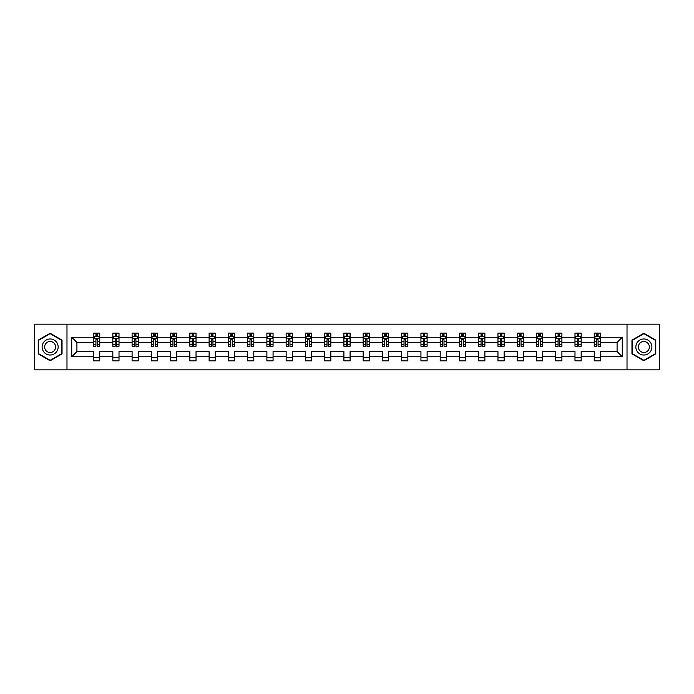 <?xml version="1.0" encoding="UTF-8"?>
<svg xmlns="http://www.w3.org/2000/svg" width="694" height="694" viewBox="0 0 694 694"><rect width="100%" height="100%" fill="white"/><g stroke="black" fill="none" stroke-linecap="round" stroke-linejoin="round"><path stroke-width="1.04" d="M627.02 369.833L659.3 369.833L659.3 324.167L627.02 324.167L627.02 369.833L66.98 369.833L66.98 324.167L34.7 324.167L34.7 369.833L66.98 369.833M600.423 356.751L600.423 351.563L617.087 351.563L622.266 356.751L600.423 356.751L600.423 360.889L594.246 360.889L594.246 356.751L581.164 356.751L581.164 360.889L574.988 360.889L574.988 356.751L561.906 356.751L561.906 360.889L555.738 360.889L555.738 356.751L542.647 356.751L542.647 360.889L536.479 360.889L536.479 356.751L523.397 356.751L523.397 360.889L517.221 360.889L517.221 356.751L504.139 356.751L504.139 360.889L497.962 360.889L497.962 356.751L484.88 356.751L484.88 360.889L478.713 360.889L478.713 356.751L465.622 356.751L465.622 360.889L459.454 360.889L459.454 356.751L446.372 356.751L446.372 360.889L440.196 360.889L440.196 356.751L427.114 356.751L427.114 360.889L420.937 360.889L420.937 356.751L407.855 356.751L407.855 360.889L401.687 360.889L401.687 356.751L388.597 356.751L388.597 360.889L382.429 360.889L382.429 356.751L369.338 356.751L369.338 360.889L363.17 360.889L363.17 356.751L350.088 356.751L350.088 360.889L343.912 360.889L343.912 356.751L330.83 356.751L330.83 360.889L324.662 360.889L324.662 356.751L311.571 356.751L311.571 360.889L305.403 360.889L305.403 356.751L292.313 356.751L292.313 360.889L286.145 360.889L286.145 356.751L273.063 356.751L273.063 360.889L266.886 360.889L266.886 356.751L253.804 356.751L253.804 360.889L247.628 360.889L247.628 356.751L234.546 356.751L234.546 360.889L228.378 360.889L228.378 356.751L215.287 356.751L215.287 360.889L209.12 360.889L209.12 356.751L196.038 356.751L196.038 360.889L189.861 360.889L189.861 356.751L176.779 356.751L176.779 360.889L170.603 360.889L170.603 356.751L157.521 356.751L157.521 360.889L151.353 360.889L151.353 356.751L138.262 356.751L138.262 360.889L132.094 360.889L132.094 356.751L119.012 356.751L119.012 360.889L112.836 360.889L112.836 356.751L99.754 356.751L99.754 360.889L93.577 360.889L93.577 356.751L71.734 356.751L71.734 337.249L93.577 337.249L93.577 333.111L99.754 333.111L99.754 337.249L112.836 337.249L112.836 333.111L119.012 333.111L119.012 337.249L132.094 337.249L132.094 333.111L138.262 333.111L138.262 337.249L151.353 337.249L151.353 333.111L157.521 333.111L157.521 337.249L170.603 337.249L170.603 333.111L176.779 333.111L176.779 337.249L189.861 337.249L189.861 333.111L196.038 333.111L196.038 337.249L209.12 337.249L209.12 333.111L215.287 333.111L215.287 337.249L228.378 337.249L228.378 333.111L234.546 333.111L234.546 337.249L247.628 337.249L247.628 333.111L253.804 333.111L253.804 337.249L266.886 337.249L266.886 333.111L273.063 333.111L273.063 337.249L286.145 337.249L286.145 333.111L292.313 333.111L292.313 337.249L305.403 337.249L305.403 333.111L311.571 333.111L311.571 337.249L324.662 337.249L324.662 333.111L330.83 333.111L330.83 337.249L343.912 337.249L343.912 333.111L350.088 333.111L350.088 337.249L363.17 337.249L363.17 333.111L369.338 333.111L369.338 337.249L382.429 337.249L382.429 333.111L388.597 333.111L388.597 337.249L401.687 337.249L401.687 333.111L407.855 333.111L407.855 337.249L420.937 337.249L420.937 333.111L427.114 333.111L427.114 337.249L440.196 337.249L440.196 333.111L446.372 333.111L446.372 337.249L459.454 337.249L459.454 333.111L465.622 333.111L465.622 337.249L478.713 337.249L478.713 333.111L484.88 333.111L484.88 337.249L497.962 337.249L497.962 333.111L504.139 333.111L504.139 337.249L517.221 337.249L517.221 333.111L523.397 333.111L523.397 337.249L536.479 337.249L536.479 333.111L542.647 333.111L542.647 337.249L555.738 337.249L555.738 333.111L561.906 333.111L561.906 337.249L574.988 337.249L574.988 333.111L581.164 333.111L581.164 337.249L594.246 337.249L594.246 333.111L600.423 333.111L600.423 337.249L622.266 337.249L622.266 356.751M627.02 324.167L66.98 324.167M594.246 337.249L594.246 342.437L581.164 342.437L581.164 337.249M581.164 356.751L581.164 351.563L594.246 351.563L594.246 356.751M574.988 337.249L574.988 342.437L561.906 342.437L561.906 337.249M561.906 356.751L561.906 351.563L574.988 351.563L574.988 356.751M555.738 337.249L555.738 342.437L542.647 342.437L542.647 337.249M542.647 356.751L542.647 351.563L555.738 351.563L555.738 356.751M536.479 337.249L536.479 342.437L523.397 342.437L523.397 337.249M523.397 356.751L523.397 351.563L536.479 351.563L536.479 356.751M517.221 337.249L517.221 342.437L504.139 342.437L504.139 337.249M504.139 356.751L504.139 351.563L517.221 351.563L517.221 356.751M497.962 337.249L497.962 342.437L484.88 342.437L484.88 337.249M484.88 356.751L484.88 351.563L497.962 351.563L497.962 356.751M478.713 337.249L478.713 342.437L465.622 342.437L465.622 337.249M465.622 356.751L465.622 351.563L478.713 351.563L478.713 356.751M459.454 337.249L459.454 342.437L446.372 342.437L446.372 337.249M446.372 356.751L446.372 351.563L459.454 351.563L459.454 356.751M440.196 337.249L440.196 342.437L427.114 342.437L427.114 337.249M427.114 356.751L427.114 351.563L440.196 351.563L440.196 356.751M420.937 337.249L420.937 342.437L407.855 342.437L407.855 337.249M407.855 356.751L407.855 351.563L420.937 351.563L420.937 356.751M401.687 337.249L401.687 342.437L388.597 342.437L388.597 337.249M388.597 356.751L388.597 351.563L401.687 351.563L401.687 356.751M382.429 337.249L382.429 342.437L369.338 342.437L369.338 337.249M369.338 356.751L369.338 351.563L382.429 351.563L382.429 356.751M363.17 337.249L363.17 342.437L350.088 342.437L350.088 337.249M350.088 356.751L350.088 351.563L363.17 351.563L363.17 356.751M343.912 337.249L343.912 342.437L330.83 342.437L330.83 337.249M330.83 356.751L330.83 351.563L343.912 351.563L343.912 356.751M324.662 337.249L324.662 342.437L311.571 342.437L311.571 337.249M311.571 356.751L311.571 351.563L324.662 351.563L324.662 356.751M305.403 337.249L305.403 342.437L292.313 342.437L292.313 337.249M292.313 356.751L292.313 351.563L305.403 351.563L305.403 356.751M286.145 337.249L286.145 342.437L273.063 342.437L273.063 337.249M273.063 356.751L273.063 351.563L286.145 351.563L286.145 356.751M266.886 337.249L266.886 342.437L253.804 342.437L253.804 337.249M253.804 356.751L253.804 351.563L266.886 351.563L266.886 356.751M247.628 337.249L247.628 342.437L234.546 342.437L234.546 337.249M234.546 356.751L234.546 351.563L247.628 351.563L247.628 356.751M228.378 337.249L228.378 342.437L215.287 342.437L215.287 337.249M215.287 356.751L215.287 351.563L228.378 351.563L228.378 356.751M209.12 337.249L209.12 342.437L196.038 342.437L196.038 337.249M196.038 356.751L196.038 351.563L209.12 351.563L209.12 356.751M189.861 337.249L189.861 342.437L176.779 342.437L176.779 337.249M176.779 356.751L176.779 351.563L189.861 351.563L189.861 356.751M170.603 337.249L170.603 342.437L157.521 342.437L157.521 337.249M157.521 356.751L157.521 351.563L170.603 351.563L170.603 356.751M151.353 337.249L151.353 342.437L138.262 342.437L138.262 337.249M138.262 356.751L138.262 351.563L151.353 351.563L151.353 356.751M132.094 337.249L132.094 342.437L119.012 342.437L119.012 337.249M119.012 356.751L119.012 351.563L132.094 351.563L132.094 356.751M112.836 337.249L112.836 342.437L99.754 342.437L99.754 337.249M99.754 356.751L99.754 351.563L112.836 351.563L112.836 356.751M93.577 337.249L93.577 342.437L76.913 342.437L76.913 351.563L93.577 351.563L93.577 356.751M71.734 337.249L76.913 342.437M617.087 351.563L617.087 342.437L600.423 342.437L600.423 337.249M596.597 336.2L598.072 336.2M577.339 336.2L578.822 336.2M558.08 336.2L559.564 336.2M538.822 336.2L540.305 336.2M519.563 336.2L521.047 336.2M500.313 336.2L501.788 336.2M481.055 336.2L482.538 336.2M461.796 336.2L463.28 336.2M442.538 336.2L444.021 336.2M423.288 336.2L424.763 336.2M404.029 336.2L405.513 336.2M384.771 336.2L386.254 336.2M365.512 336.2L366.996 336.2M346.263 336.2L347.737 336.2M327.004 336.2L328.488 336.2M307.746 336.2L309.229 336.2M288.487 336.2L289.971 336.2M269.237 336.2L270.712 336.2M249.979 336.2L251.462 336.2M230.72 336.2L232.204 336.2M211.462 336.2L212.945 336.2M192.212 336.2L193.687 336.2M172.953 336.2L174.437 336.2M153.695 336.2L155.178 336.2M134.436 336.2L135.92 336.2M115.178 336.2L116.661 336.2M95.928 336.2L97.403 336.2M93.577 357.8L99.754 357.8M112.836 357.8L119.012 357.8M132.094 357.8L138.262 357.8M151.353 357.8L157.521 357.8M170.603 357.8L176.779 357.8M189.861 357.8L196.038 357.8M209.12 357.8L215.287 357.8M228.378 357.8L234.546 357.8M247.628 357.8L253.804 357.8M266.886 357.8L273.063 357.8M286.145 357.8L292.313 357.8M305.403 357.8L311.571 357.8M324.662 357.8L330.83 357.8M343.912 357.8L350.088 357.8M363.17 357.8L369.338 357.8M382.429 357.8L388.597 357.8M401.687 357.8L407.855 357.8M420.937 357.8L427.114 357.8M440.196 357.8L446.372 357.8M459.454 357.8L465.622 357.8M478.713 357.8L484.88 357.8M497.962 357.8L504.139 357.8M517.221 357.8L523.397 357.8M536.479 357.8L542.647 357.8M555.738 357.8L561.906 357.8M574.988 357.8L581.164 357.8M594.246 357.8L600.423 357.8M76.913 351.563L71.734 356.751M622.266 337.249L617.087 342.437M62.044 340.121L50.133 333.241L38.222 340.121L38.222 353.879L50.133 360.759L62.044 353.879L62.044 340.121M631.956 340.121L631.956 353.879L643.867 360.759L655.778 353.879L655.778 340.121L643.867 333.241L631.956 340.121M97.403 334.716L95.928 334.716M94.74 336.408L93.577 336.408L93.577 333.111L95.928 333.111L95.928 336.26M93.577 344.71L93.577 346.263L95.928 346.263L95.928 344.71L93.577 344.71L93.577 342.437M99.754 342.437L99.754 346.263L97.403 346.263L97.403 339.652L95.928 339.652L95.928 344.71M98.591 336.408L99.754 336.408L99.754 333.111L97.403 333.111L97.403 336.26M99.754 338.733L98.522 336.26L94.818 336.26L93.577 338.733M116.661 334.716L115.178 334.716M113.998 336.408L112.836 336.408L112.836 333.111L115.178 333.111L115.178 336.26M112.836 344.71L112.836 346.263L115.178 346.263L115.178 344.71L112.836 344.71L112.836 342.437M119.012 342.437L119.012 346.263L116.661 346.263L116.661 339.652L115.178 339.652L115.178 344.71M117.85 336.408L119.012 336.408L119.012 333.111L116.661 333.111L116.661 336.26M119.012 338.733L117.772 336.26L114.068 336.26L112.836 338.733M135.92 334.716L134.436 334.716M133.257 336.408L132.094 336.408L132.094 333.111L134.436 333.111L134.436 336.26M132.094 344.71L132.094 346.263L134.436 346.263L134.436 344.71L132.094 344.71L132.094 342.437M138.262 342.437L138.262 346.263L135.92 346.263L135.92 339.652L134.436 339.652L134.436 344.71M137.108 336.408L138.262 336.408L138.262 333.111L135.92 333.111L135.92 336.26M138.262 338.733L137.03 336.26L133.326 336.26L132.094 338.733M43.184 342.992A8.024 8.024 0 0 0 46.116 353.949A8.024 8.024 0 0 0 57.081 351.008A8.024 8.024 0 0 0 54.141 340.051A8.024 8.024 0 0 0 43.184 342.992M45.37 344.25A5.491 5.491 0 0 0 47.383 351.754A5.491 5.491 0 0 0 54.887 349.75A5.491 5.491 0 0 0 52.874 342.246A5.491 5.491 0 0 0 45.37 344.25M61.671 340.338L61.671 353.662L50.133 360.325L38.586 353.662L38.586 340.338L50.133 333.675L61.671 340.338M636.919 342.992A8.024 8.024 0 0 0 639.859 353.949A8.024 8.024 0 0 0 650.816 351.008A8.024 8.024 0 0 0 647.884 340.051A8.024 8.024 0 0 0 636.919 342.992M639.113 344.25A5.491 5.491 0 0 0 641.126 351.754A5.491 5.491 0 0 0 648.63 349.75A5.491 5.491 0 0 0 646.617 342.246A5.491 5.491 0 0 0 639.113 344.25M655.414 340.338L655.414 353.662L643.867 360.325L632.329 353.662L632.329 340.338L643.867 333.675L655.414 340.338M155.178 334.716L153.695 334.716M152.507 336.408L151.353 336.408L151.353 333.111L153.695 333.111L153.695 336.26M151.353 344.71L151.353 346.263L153.695 346.263L153.695 344.71L151.353 344.71L151.353 342.437M157.521 342.437L157.521 346.263L155.178 346.263L155.178 339.652L153.695 339.652L153.695 344.71M156.358 336.408L157.521 336.408L157.521 333.111L155.178 333.111L155.178 336.26M157.521 338.733L156.289 336.26L152.585 336.26L151.353 338.733M174.437 334.716L172.953 334.716M171.765 336.408L170.603 336.408L170.603 333.111L172.953 333.111L172.953 336.26M170.603 344.71L170.603 346.263L172.953 346.263L172.953 344.71L170.603 344.71L170.603 342.437M176.779 342.437L176.779 346.263L174.437 346.263L174.437 339.652L172.953 339.652L172.953 344.71M175.617 336.408L176.779 336.408L176.779 333.111L174.437 333.111L174.437 336.26M176.779 338.733L175.547 336.26L171.843 336.26L170.603 338.733M193.687 334.716L192.212 334.716M191.024 336.408L189.861 336.408L189.861 333.111L192.212 333.111L192.212 336.26M189.861 344.71L189.861 346.263L192.212 346.263L192.212 344.71L189.861 344.71L189.861 342.437M196.038 342.437L196.038 346.263L193.687 346.263L193.687 339.652L192.212 339.652L192.212 344.71M194.875 336.408L196.038 336.408L196.038 333.111L193.687 333.111L193.687 336.26M196.038 338.733L194.797 336.26L191.093 336.26L189.861 338.733M212.945 334.716L211.462 334.716M210.282 336.408L209.12 336.408L209.12 333.111L211.462 333.111L211.462 336.26M209.12 344.71L209.12 346.263L211.462 346.263L211.462 344.71L209.12 344.71L209.12 342.437M215.287 342.437L215.287 346.263L212.945 346.263L212.945 339.652L211.462 339.652L211.462 344.71M214.134 336.408L215.287 336.408L215.287 333.111L212.945 333.111L212.945 336.26M215.287 338.733L214.056 336.26L210.351 336.26L209.12 338.733M232.204 334.716L230.72 334.716M229.532 336.408L228.378 336.408L228.378 333.111L230.72 333.111L230.72 336.26M228.378 344.71L228.378 346.263L230.72 346.263L230.72 344.71L228.378 344.71L228.378 342.437M234.546 342.437L234.546 346.263L232.204 346.263L232.204 339.652L230.72 339.652L230.72 344.71M233.384 336.408L234.546 336.408L234.546 333.111L232.204 333.111L232.204 336.26M234.546 338.733L233.314 336.26L229.61 336.26L228.378 338.733M251.462 334.716L249.979 334.716M248.79 336.408L247.628 336.408L247.628 333.111L249.979 333.111L249.979 336.26M247.628 344.71L247.628 346.263L249.979 346.263L249.979 344.71L247.628 344.71L247.628 342.437M253.804 342.437L253.804 346.263L251.462 346.263L251.462 339.652L249.979 339.652L249.979 344.71M252.642 336.408L253.804 336.408L253.804 333.111L251.462 333.111L251.462 336.26M253.804 338.733L252.573 336.26L248.868 336.26L247.628 338.733M270.712 334.716L269.237 334.716M268.049 336.408L266.886 336.408L266.886 333.111L269.237 333.111L269.237 336.26M266.886 344.71L266.886 346.263L269.237 346.263L269.237 344.71L266.886 344.71L266.886 342.437M273.063 342.437L273.063 346.263L270.712 346.263L270.712 339.652L269.237 339.652L269.237 344.71M271.901 336.408L273.063 336.408L273.063 333.111L270.712 333.111L270.712 336.26M273.063 338.733L271.822 336.26L268.127 336.26L266.886 338.733M289.971 334.716L288.487 334.716M287.307 336.408L286.145 336.408L286.145 333.111L288.487 333.111L288.487 336.26M286.145 344.71L286.145 346.263L288.487 346.263L288.487 344.71L286.145 344.71L286.145 342.437M292.313 342.437L292.313 346.263L289.971 346.263L289.971 339.652L288.487 339.652L288.487 344.71M291.159 336.408L292.313 336.408L292.313 333.111L289.971 333.111L289.971 336.26M292.313 338.733L291.081 336.26L287.377 336.26L286.145 338.733M309.229 334.716L307.746 334.716M306.557 336.408L305.403 336.408L305.403 333.111L307.746 333.111L307.746 336.26M305.403 344.71L305.403 346.263L307.746 346.263L307.746 344.71L305.403 344.71L305.403 342.437M311.571 342.437L311.571 346.263L309.229 346.263L309.229 339.652L307.746 339.652L307.746 344.71M310.409 336.408L311.571 336.408L311.571 333.111L309.229 333.111L309.229 336.26M311.571 338.733L310.339 336.26L306.635 336.26L305.403 338.733M328.488 334.716L327.004 334.716M325.816 336.408L324.662 336.408L324.662 333.111L327.004 333.111L327.004 336.26M324.662 344.71L324.662 346.263L327.004 346.263L327.004 344.71L324.662 344.71L324.662 342.437M330.83 342.437L330.83 346.263L328.488 346.263L328.488 339.652L327.004 339.652L327.004 344.71M329.667 336.408L330.83 336.408L330.83 333.111L328.488 333.111L328.488 336.26M330.83 338.733L329.598 336.26L325.894 336.26L324.662 338.733M347.737 334.716L346.263 334.716M345.074 336.408L343.912 336.408L343.912 333.111L346.263 333.111L346.263 336.26M343.912 344.71L343.912 346.263L346.263 346.263L346.263 344.71L343.912 344.71L343.912 342.437M350.088 342.437L350.088 346.263L347.737 346.263L347.737 339.652L346.263 339.652L346.263 344.71M348.926 336.408L350.088 336.408L350.088 333.111L347.737 333.111L347.737 336.26M350.088 338.733L348.848 336.26L345.152 336.26L343.912 338.733M366.996 334.716L365.512 334.716M364.333 336.408L363.17 336.408L363.17 333.111L365.512 333.111L365.512 336.26M363.17 344.71L363.17 346.263L365.512 346.263L365.512 344.71L363.17 344.71L363.17 342.437M369.338 342.437L369.338 346.263L366.996 346.263L366.996 339.652L365.512 339.652L365.512 344.71M368.184 336.408L369.338 336.408L369.338 333.111L366.996 333.111L366.996 336.26M369.338 338.733L368.106 336.26L364.402 336.26L363.17 338.733M386.254 334.716L384.771 334.716M383.591 336.408L382.429 336.408L382.429 333.111L384.771 333.111L384.771 336.26M382.429 344.71L382.429 346.263L384.771 346.263L384.771 344.71L382.429 344.71L382.429 342.437M388.597 342.437L388.597 346.263L386.254 346.263L386.254 339.652L384.771 339.652L384.771 344.71M387.443 336.408L388.597 336.408L388.597 333.111L386.254 333.111L386.254 336.26M388.597 338.733L387.365 336.26L383.661 336.26L382.429 338.733M405.513 334.716L404.029 334.716M402.841 336.408L401.687 336.408L401.687 333.111L404.029 333.111L404.029 336.26M401.687 344.71L401.687 346.263L404.029 346.263L404.029 344.71L401.687 344.71L401.687 342.437M407.855 342.437L407.855 346.263L405.513 346.263L405.513 339.652L404.029 339.652L404.029 344.71M406.693 336.408L407.855 336.408L407.855 333.111L405.513 333.111L405.513 336.26M407.855 338.733L406.623 336.26L402.919 336.26L401.687 338.733M424.763 334.716L423.288 334.716M422.099 336.408L420.937 336.408L420.937 333.111L423.288 333.111L423.288 336.26M420.937 344.71L420.937 346.263L423.288 346.263L423.288 344.71L420.937 344.71L420.937 342.437M427.114 342.437L427.114 346.263L424.763 346.263L424.763 339.652L423.288 339.652L423.288 344.71M425.951 336.408L427.114 336.408L427.114 333.111L424.763 333.111L424.763 336.26M427.114 338.733L425.873 336.26L422.178 336.26L420.937 338.733M444.021 334.716L442.538 334.716M441.358 336.408L440.196 336.408L440.196 333.111L442.538 333.111L442.538 336.26M440.196 344.71L440.196 346.263L442.538 346.263L442.538 344.71L440.196 344.71L440.196 342.437M446.372 342.437L446.372 346.263L444.021 346.263L444.021 339.652L442.538 339.652L442.538 344.71M445.21 336.408L446.372 336.408L446.372 333.111L444.021 333.111L444.021 336.26M446.372 338.733L445.132 336.26L441.427 336.26L440.196 338.733M463.28 334.716L461.796 334.716M460.616 336.408L459.454 336.408L459.454 333.111L461.796 333.111L461.796 336.26M459.454 344.71L459.454 346.263L461.796 346.263L461.796 344.71L459.454 344.71L459.454 342.437M465.622 342.437L465.622 346.263L463.28 346.263L463.28 339.652L461.796 339.652L461.796 344.71M464.468 336.408L465.622 336.408L465.622 333.111L463.28 333.111L463.28 336.26M465.622 338.733L464.39 336.26L460.686 336.26L459.454 338.733M482.538 334.716L481.055 334.716M479.866 336.408L478.713 336.408L478.713 333.111L481.055 333.111L481.055 336.26M478.713 344.71L478.713 346.263L481.055 346.263L481.055 344.71L478.713 344.71L478.713 342.437M484.88 342.437L484.88 346.263L482.538 346.263L482.538 339.652L481.055 339.652L481.055 344.71M483.718 336.408L484.88 336.408L484.88 333.111L482.538 333.111L482.538 336.26M484.88 338.733L483.649 336.26L479.944 336.26L478.713 338.733M501.788 334.716L500.313 334.716M499.125 336.408L497.962 336.408L497.962 333.111L500.313 333.111L500.313 336.26M497.962 344.71L497.962 346.263L500.313 346.263L500.313 344.71L497.962 344.71L497.962 342.437M504.139 342.437L504.139 346.263L501.788 346.263L501.788 339.652L500.313 339.652L500.313 344.71M502.976 336.408L504.139 336.408L504.139 333.111L501.788 333.111L501.788 336.26M504.139 338.733L502.907 336.26L499.203 336.26L497.962 338.733M521.047 334.716L519.563 334.716M518.383 336.408L517.221 336.408L517.221 333.111L519.563 333.111L519.563 336.26M517.221 344.71L517.221 346.263L519.563 346.263L519.563 344.71L517.221 344.71L517.221 342.437M523.397 342.437L523.397 346.263L521.047 346.263L521.047 339.652L519.563 339.652L519.563 344.71M522.235 336.408L523.397 336.408L523.397 333.111L521.047 333.111L521.047 336.26M523.397 338.733L522.157 336.26L518.453 336.26L517.221 338.733M540.305 334.716L538.822 334.716M537.642 336.408L536.479 336.408L536.479 333.111L538.822 333.111L538.822 336.26M536.479 344.71L536.479 346.263L538.822 346.263L538.822 344.71L536.479 344.71L536.479 342.437M542.647 342.437L542.647 346.263L540.305 346.263L540.305 339.652L538.822 339.652L538.822 344.71M541.494 336.408L542.647 336.408L542.647 333.111L540.305 333.111L540.305 336.26M542.647 338.733L541.415 336.26L537.711 336.26L536.479 338.733M559.564 334.716L558.08 334.716M556.892 336.408L555.738 336.408L555.738 333.111L558.08 333.111L558.08 336.26M555.738 344.71L555.738 346.263L558.08 346.263L558.08 344.71L555.738 344.71L555.738 342.437M561.906 342.437L561.906 346.263L559.564 346.263L559.564 339.652L558.08 339.652L558.08 344.71M560.743 336.408L561.906 336.408L561.906 333.111L559.564 333.111L559.564 336.26M561.906 338.733L560.674 336.26L556.97 336.26L555.738 338.733M578.822 334.716L577.339 334.716M576.15 336.408L574.988 336.408L574.988 333.111L577.339 333.111L577.339 336.26M574.988 344.71L574.988 346.263L577.339 346.263L577.339 344.71L574.988 344.71L574.988 342.437M581.164 342.437L581.164 346.263L578.822 346.263L578.822 339.652L577.339 339.652L577.339 344.71M580.002 336.408L581.164 336.408L581.164 333.111L578.822 333.111L578.822 336.26M581.164 338.733L579.932 336.26L576.228 336.26L574.988 338.733M598.072 334.716L596.597 334.716M595.409 336.408L594.246 336.408L594.246 333.111L596.597 333.111L596.597 336.26M594.246 344.71L594.246 346.263L596.597 346.263L596.597 344.71L594.246 344.71L594.246 342.437M600.423 342.437L600.423 346.263L598.072 346.263L598.072 339.652L596.597 339.652L596.597 344.71M599.26 336.408L600.423 336.408L600.423 333.111L598.072 333.111L598.072 336.26M600.423 338.733L599.182 336.26L595.478 336.26L594.246 338.733M99.719 338.672L93.612 338.672M99.754 344.71L97.403 344.71M95.928 341.405L93.577 341.405M99.754 341.405L97.403 341.405M97.403 335.506L95.928 335.506M118.978 338.672L112.87 338.672M119.012 344.71L116.661 344.71M115.178 341.405L112.836 341.405M119.012 341.405L116.661 341.405M116.661 335.506L115.178 335.506M138.236 338.672L132.12 338.672M138.262 344.71L135.92 344.71M134.436 341.405L132.094 341.405M138.262 341.405L135.92 341.405M135.92 335.506L134.436 335.506M157.495 338.672L151.379 338.672M157.521 344.71L155.178 344.71M153.695 341.405L151.353 341.405M157.521 341.405L155.178 341.405M155.178 335.506L153.695 335.506M176.744 338.672L170.637 338.672M176.779 344.71L174.437 344.71M172.953 341.405L170.603 341.405M176.779 341.405L174.437 341.405M174.437 335.506L172.953 335.506M196.003 338.672L189.896 338.672M196.038 344.71L193.687 344.71M192.212 341.405L189.861 341.405M196.038 341.405L193.687 341.405M193.687 335.506L192.212 335.506M215.261 338.672L209.146 338.672M215.287 344.71L212.945 344.71M211.462 341.405L209.12 341.405M215.287 341.405L212.945 341.405M212.945 335.506L211.462 335.506M234.52 338.672L228.404 338.672M234.546 344.71L232.204 344.71M230.72 341.405L228.378 341.405M234.546 341.405L232.204 341.405M232.204 335.506L230.72 335.506M253.77 338.672L247.663 338.672M253.804 344.71L251.462 344.71M249.979 341.405L247.628 341.405M253.804 341.405L251.462 341.405M251.462 335.506L249.979 335.506M273.028 338.672L266.921 338.672M273.063 344.71L270.712 344.71M269.237 341.405L266.886 341.405M273.063 341.405L270.712 341.405M270.712 335.506L269.237 335.506M292.287 338.672L286.18 338.672M292.313 344.71L289.971 344.71M288.487 341.405L286.145 341.405M292.313 341.405L289.971 341.405M289.971 335.506L288.487 335.506M311.545 338.672L305.429 338.672M311.571 344.71L309.229 344.71M307.746 341.405L305.403 341.405M311.571 341.405L309.229 341.405M309.229 335.506L307.746 335.506M330.795 338.672L324.688 338.672M330.83 344.71L328.488 344.71M327.004 341.405L324.662 341.405M330.83 341.405L328.488 341.405M328.488 335.506L327.004 335.506M350.054 338.672L343.946 338.672M350.088 344.71L347.737 344.71M346.263 341.405L343.912 341.405M350.088 341.405L347.737 341.405M347.737 335.506L346.263 335.506M369.312 338.672L363.205 338.672M369.338 344.71L366.996 344.71M365.512 341.405L363.17 341.405M369.338 341.405L366.996 341.405M366.996 335.506L365.512 335.506M388.571 338.672L382.455 338.672M388.597 344.71L386.254 344.71M384.771 341.405L382.429 341.405M388.597 341.405L386.254 341.405M386.254 335.506L384.771 335.506M407.82 338.672L401.713 338.672M407.855 344.71L405.513 344.71M404.029 341.405L401.687 341.405M407.855 341.405L405.513 341.405M405.513 335.506L404.029 335.506M427.079 338.672L420.972 338.672M427.114 344.71L424.763 344.71M423.288 341.405L420.937 341.405M427.114 341.405L424.763 341.405M424.763 335.506L423.288 335.506M446.337 338.672L440.23 338.672M446.372 344.71L444.021 344.71M442.538 341.405L440.196 341.405M446.372 341.405L444.021 341.405M444.021 335.506L442.538 335.506M465.596 338.672L459.48 338.672M465.622 344.71L463.28 344.71M461.796 341.405L459.454 341.405M465.622 341.405L463.28 341.405M463.28 335.506L461.796 335.506M484.854 338.672L478.739 338.672M484.88 344.71L482.538 344.71M481.055 341.405L478.713 341.405M484.88 341.405L482.538 341.405M482.538 335.506L481.055 335.506M504.104 338.672L497.997 338.672M504.139 344.71L501.788 344.71M500.313 341.405L497.962 341.405M504.139 341.405L501.788 341.405M501.788 335.506L500.313 335.506M523.363 338.672L517.256 338.672M523.397 344.71L521.047 344.71M519.563 341.405L517.221 341.405M523.397 341.405L521.047 341.405M521.047 335.506L519.563 335.506M542.621 338.672L536.505 338.672M542.647 344.71L540.305 344.71M538.822 341.405L536.479 341.405M542.647 341.405L540.305 341.405M540.305 335.506L538.822 335.506M561.88 338.672L555.764 338.672M561.906 344.71L559.564 344.71M558.08 341.405L555.738 341.405M561.906 341.405L559.564 341.405M559.564 335.506L558.08 335.506M581.13 338.672L575.022 338.672M581.164 344.71L578.822 344.71M577.339 341.405L574.988 341.405M581.164 341.405L578.822 341.405M578.822 335.506L577.339 335.506M600.388 338.672L594.281 338.672M600.423 344.71L598.072 344.71M596.597 341.405L594.246 341.405M600.423 341.405L598.072 341.405M598.072 335.506L596.597 335.506"/></g></svg>

